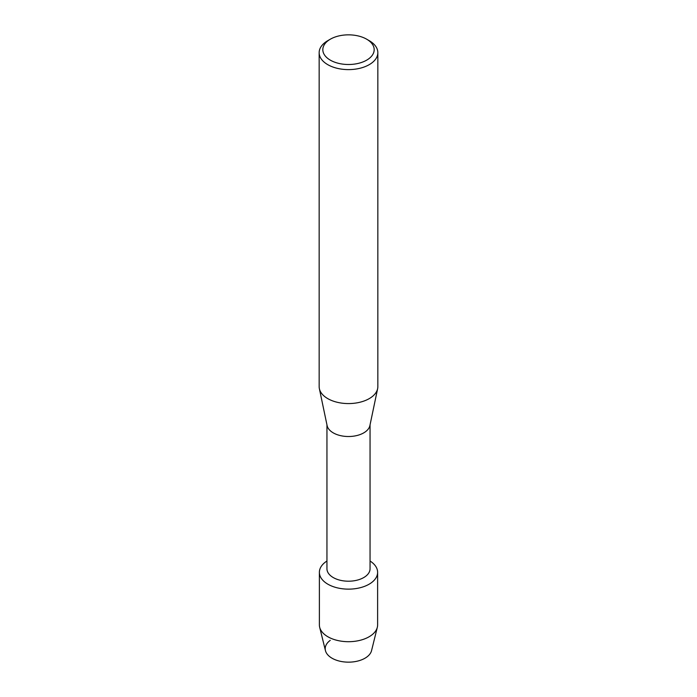 <?xml version="1.0" encoding="UTF-8"?>
<svg xmlns="http://www.w3.org/2000/svg" width="697" height="697" viewBox="0 0 697 697"><rect width="100%" height="100%" fill="white"/><g stroke="black" fill="none" stroke-linecap="round" stroke-linejoin="round"><path stroke-width="1.05" d="M377.617 572.333A29.117 16.806 180 0 1 369.088 584.217A29.117 16.806 180 0 0 370.055 561.024A29.117 16.806 180 0 1 377.617 572.333L377.617 624.895A29.117 16.806 180 0 1 377.33 627.265L371.562 650.606A23.297 13.452 180 0 1 364.975 658.221A23.297 13.452 180 0 1 333 658.743A23.297 13.452 180 0 1 330.247 640.351M370.055 424.822L370.055 568.761A21.555 12.441 180 0 1 363.738 577.56A21.555 12.441 180 0 1 340.249 580.261A21.555 12.441 180 0 1 326.945 568.761L326.945 424.822M369.088 584.217A29.117 16.806 180 0 1 328.409 584.495A29.117 16.806 180 0 1 326.945 561.024A29.117 16.806 180 0 0 319.383 572.333A29.117 16.806 180 0 0 337.357 587.859A29.117 16.806 180 0 0 369.088 584.217M366.657 39.189L369.253 40.687A29.344 16.946 180 0 1 377.844 52.667L377.844 386.635A29.344 16.946 180 0 1 377.635 388.665L369.898 425.562A21.555 12.441 180 0 1 363.738 432.872A21.555 12.441 180 0 1 341.469 435.834A21.555 12.441 180 0 1 327.102 425.562L319.365 388.665A29.344 16.946 180 0 1 319.156 386.635L319.156 52.667A29.344 16.946 180 0 1 327.747 40.687L330.343 39.189A25.676 14.829 180 0 1 366.657 39.189A25.676 14.829 180 0 1 366.657 60.16A25.676 14.829 180 0 1 330.343 60.16A25.676 14.829 180 0 1 330.343 39.189L327.747 40.687M377.635 388.665A29.344 16.946 180 0 1 369.253 398.614A29.344 16.946 180 0 1 338.925 402.648A29.344 16.946 180 0 1 319.365 388.665M377.844 52.667A29.344 16.946 180 0 1 369.253 64.647A29.344 16.946 180 0 1 337.27 68.323A29.344 16.946 180 0 1 319.156 52.667M377.33 627.265A29.117 16.806 180 0 1 369.088 636.779A29.117 16.806 180 0 1 339.291 640.839A29.117 16.806 180 0 1 319.67 627.265A29.117 16.806 180 0 1 319.383 624.895L319.383 572.333M364.975 658.221A23.297 13.452 180 0 1 341.129 661.462A23.297 13.452 180 0 1 325.438 650.606L319.67 627.265"/></g></svg>
